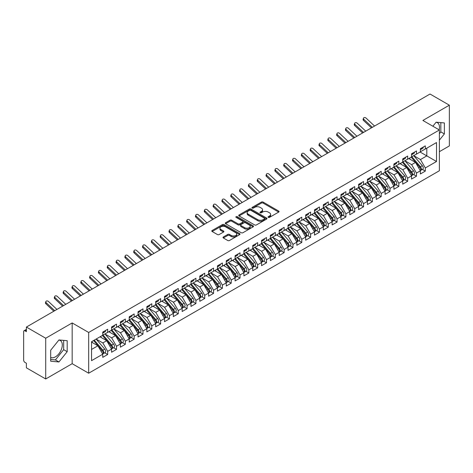 <?xml version="1.0" encoding="UTF-8"?>
<svg xmlns="http://www.w3.org/2000/svg" width="473" height="473" viewBox="0 0 473 473"><rect width="100%" height="100%" fill="white"/><g stroke="black" fill="none" stroke-linecap="round" stroke-linejoin="round"><path stroke-width="0.71" d="M268.286 217.385A0.857 0.497 0 0 0 269.498 217.385L278.703 212.075A1.224 0.71 0 0 0 279.058 211.573A1.224 0.71 0 0 0 278.703 211.076L263.112 202.077A1.224 0.71 0 0 0 261.38 202.077L252.18 207.387A0.857 0.497 0 0 0 251.926 207.736A0.857 0.497 0 0 0 252.18 208.085A0.857 0.497 0 0 0 253.392 208.085L254.58 207.399A3.92 2.264 0 0 1 260.126 207.399L261.421 208.15A3.92 2.264 0 0 1 262.574 209.752A3.92 2.264 0 0 1 261.421 211.348L260.233 212.04A0.857 0.497 0 0 0 259.984 212.389A0.857 0.497 0 0 0 260.233 212.738A0.857 0.497 0 0 0 261.445 212.738L262.633 212.052A3.92 2.264 0 0 1 268.179 212.052L269.48 212.803A3.92 2.264 0 0 1 270.627 214.399A3.92 2.264 0 0 1 269.48 216.001L268.286 216.687A0.857 0.497 0 0 0 268.037 217.036A0.857 0.497 0 0 0 268.286 217.385L268.286 216.687M50.694 357.428A9.732 5.617 120 0 0 55.412 356.867A9.732 5.617 120 0 0 61.768 348.288A9.732 5.617 120 0 0 60.278 340.489A9.732 5.617 120 0 0 58.865 340.052M436.041 122.294A9.732 5.617 -60 0 1 437.454 122.732A9.732 5.617 -60 0 1 439.127 129.844M223.362 236.973A1.224 0.71 0 0 0 223.002 237.476A1.224 0.71 0 0 0 223.362 237.972L227.738 240.497A1.224 0.71 0 0 0 229.47 240.497L239.687 234.602A1.224 0.71 0 0 0 240.048 234.1A1.224 0.71 0 0 0 239.687 233.597L224.096 224.598A1.224 0.71 0 0 0 222.369 224.598L212.146 230.499A1.224 0.71 0 0 0 211.786 231.001A1.224 0.71 0 0 0 212.146 231.498L217.432 234.549A1.224 0.71 0 0 0 219.165 234.549L223.534 232.024A1.224 0.71 0 0 0 223.895 231.522A1.224 0.71 0 0 0 223.534 231.025L220.915 229.511A3.276 1.892 0 0 1 219.957 228.175A3.276 1.892 0 0 1 221.979 226.425A3.276 1.892 0 0 1 225.55 226.839L235.814 232.763A3.276 1.892 0 0 1 236.772 234.1A3.276 1.892 0 0 1 234.75 235.85A3.276 1.892 0 0 1 231.179 235.436L229.47 234.448A1.224 0.71 0 0 0 227.738 234.448L223.362 236.973L223.362 237.972L227.738 235.465L227.738 234.448M439.382 151.691L449.35 145.932L449.35 105.183L430.028 94.026L26.387 327.068L26.387 331.65L24.974 330.834A1.874 1.082 -120 0 0 24.04 330.745A1.874 1.082 -120 0 0 23.65 331.603L23.65 360.124A1.874 1.082 -120 0 0 24.974 362.419L26.387 363.234L26.387 367.817L45.71 378.974L72.174 363.69L88.676 373.221L88.676 332.466L72.174 322.941L45.71 338.225L26.387 327.068M449.35 105.183L422.88 120.461L439.382 129.986L88.676 332.466M254.669 224.947A1.224 0.71 0 0 0 256.401 224.947L266.618 219.052A1.224 0.71 0 0 0 266.979 218.55A1.224 0.71 0 0 0 266.618 218.047L251.033 209.048A1.224 0.71 0 0 0 249.301 209.048L239.078 214.949A1.224 0.71 0 0 0 238.723 215.452A1.224 0.71 0 0 0 239.078 215.948L254.669 224.947M236.435 217.574A0.857 0.497 0 0 1 237.304 217.692L253.138 226.833L242.933 232.722A1.224 0.71 0 0 1 241.2 232.722L225.615 223.723L229.984 221.216L229.984 220.199L225.615 222.724A1.224 0.71 0 0 0 225.254 223.226A1.224 0.71 0 0 0 225.615 223.723L225.615 222.724M229.984 221.216A1.224 0.71 0 0 1 231.717 221.216L231.717 220.199A1.224 0.71 0 0 0 229.984 220.199M231.717 220.199L238.043 223.847A1.224 0.71 0 0 0 239.776 223.847L242.673 222.174A1.224 0.71 0 0 0 243.033 221.677A1.224 0.71 0 0 0 242.673 221.175L236.092 217.373A0.857 0.497 0 0 1 235.844 217.024A0.857 0.497 0 0 1 236.37 216.569A0.857 0.497 0 0 1 237.304 216.675L253.156 225.822A1.224 0.71 0 0 1 253.51 226.325A1.224 0.71 0 0 1 253.156 226.827L253.156 225.822M88.676 373.221L439.382 170.741L439.382 129.986M420.101 152.022L436.514 161.494L436.514 142.544L425.31 149.013L425.31 145.855L420.367 148.711L420.367 151.868L416.482 154.109L416.482 150.952L411.545 153.802L411.545 156.959L407.661 159.2L407.661 156.043L402.724 158.898L402.724 162.056L398.84 164.297L398.84 161.139L393.897 163.989L393.897 167.146L390.018 169.387L390.018 166.23L385.075 169.086L385.075 172.243L381.197 174.484L381.197 171.327L376.254 174.176L376.254 177.334L372.369 179.574L372.369 176.417L367.432 179.273L367.432 182.43L363.548 184.671L363.548 181.514L358.605 184.364L358.605 187.521L354.726 189.762L354.726 186.604L349.784 189.46L349.784 192.617L345.905 194.858L345.905 191.701L340.962 194.551L340.962 197.708L337.078 199.949L337.078 196.792L332.141 199.647L332.141 202.805L328.256 205.046L328.256 201.888L323.319 204.738L323.319 207.895L319.435 210.142L319.435 206.979L314.492 209.835L314.492 212.992L310.613 215.233L310.613 212.075L305.67 214.925L305.67 218.088L301.786 220.329L301.786 217.166L296.849 220.022L296.849 223.179L292.964 225.42L292.964 222.263L288.027 225.113L288.027 228.276L284.143 230.517L284.143 227.359L279.2 230.209L279.2 233.366L275.321 235.607L275.321 232.45L270.379 235.306L270.379 238.463L266.5 240.704L266.5 237.547L261.557 240.396L261.557 243.554L257.673 245.794L257.673 242.637L252.736 245.493L252.736 248.65L248.851 250.891L248.851 247.734L243.908 250.584L243.908 253.741L240.03 255.982L240.03 252.824L235.087 255.68L235.087 258.837L231.208 261.078L231.208 257.921L226.265 260.771L226.265 263.928L222.381 266.169L222.381 263.012L217.444 265.867L217.444 269.025L213.56 271.266L213.56 268.108L208.623 270.958L208.623 274.115L204.738 276.356L204.738 273.199L199.795 276.055L199.795 279.212L195.917 281.453L195.917 278.295L190.974 281.145L190.974 284.303L187.095 286.549L187.095 283.386L182.152 286.242L182.152 289.399L178.268 291.64L178.268 288.483L173.331 291.333L173.331 294.49L169.446 296.737L169.446 293.573L164.503 296.429L164.503 299.586L160.625 301.827L160.625 298.67L155.682 301.52L155.682 304.683L151.803 306.924L151.803 303.761L146.861 306.616L146.861 309.774L142.976 312.014L142.976 308.857L138.039 311.707L138.039 314.87L134.155 317.111L134.155 313.954L129.218 316.804L129.218 319.961L125.333 322.202L125.333 319.044L120.39 321.9L120.39 325.057L116.512 327.298L116.512 324.141L111.569 326.991L111.569 330.148L107.684 332.389L107.684 329.232L102.747 332.087L102.747 335.245L91.543 341.713L91.543 360.663L102.747 354.194L97.893 345.787L91.543 342.121M436.514 161.494L425.31 167.962L420.456 159.561L413.751 155.688M422.377 169.429L425.31 171.12L425.31 167.962M425.31 171.12L420.367 173.975L420.367 170.818L416.482 173.059L411.634 164.651L404.929 160.779L413.491 170.783L411.64 171.853A2.495 1.443 60 0 1 412.604 174.224A2.495 1.443 60 0 1 412.084 175.371A2.495 1.443 60 0 1 411.681 175.483M413.55 174.519L416.482 176.216L416.482 173.059M416.482 176.216L411.545 179.066L411.545 175.909L407.661 178.15L402.807 169.748L396.102 165.875M404.728 179.616L407.661 181.307L407.661 178.15M407.661 181.307L402.724 184.163L402.724 181.005L398.84 183.246L393.985 174.839L387.281 170.966M395.907 184.712L398.84 186.403L398.84 183.246M398.84 186.403L393.897 189.253L393.897 186.096L390.018 188.337L385.164 179.935L378.459 176.062L387.026 186.066L385.17 187.137A2.495 1.443 60 0 1 386.134 189.507A2.495 1.443 60 0 1 385.619 190.649A2.495 1.443 60 0 1 385.211 190.767M387.085 189.803L390.018 191.494L390.018 188.337M390.018 191.494L385.075 194.35L385.075 191.193L381.197 193.433L376.342 185.026L369.638 181.153M378.264 194.9L381.197 196.591L381.197 193.433M381.197 196.591L376.254 199.44L376.254 196.283L372.369 198.524L367.521 190.122L360.81 186.25L369.378 196.254L367.527 197.324A2.495 1.443 60 0 1 368.491 199.695A2.495 1.443 60 0 1 367.97 200.836A2.495 1.443 60 0 1 367.568 200.954M369.437 199.99L372.369 201.681L372.369 198.524M372.369 201.681L367.432 204.537L367.432 201.38L363.548 203.621L358.694 195.213L351.989 191.346M360.615 205.087L363.548 206.778L363.548 203.621M363.548 206.778L358.605 209.628L358.605 206.47L354.726 208.711L349.872 200.31L343.167 196.437L351.735 206.441L349.878 207.511A2.495 1.443 60 0 1 350.842 209.882A2.495 1.443 60 0 1 350.327 211.023A2.495 1.443 60 0 1 349.925 211.141M351.794 210.178L354.726 211.874L354.726 208.711M354.726 211.874L349.784 214.724L349.784 211.567L345.905 213.808L341.051 205.4L334.346 201.533M342.972 215.274L345.905 216.965L345.905 213.808M345.905 216.965L340.962 219.821L340.962 216.658L337.078 218.898L332.229 210.497L325.525 206.624M334.145 220.365L337.078 222.062L337.078 218.898M337.078 222.062L332.141 224.912L332.141 221.754L328.256 223.995L323.402 215.587L316.697 211.721M325.323 225.461L328.256 227.152L328.256 223.995M328.256 227.152L323.319 230.008L323.319 226.845L319.435 229.086L314.58 220.684L307.876 216.811L316.443 226.815L314.586 227.885A2.495 1.443 60 0 1 315.55 230.256A2.495 1.443 60 0 1 315.036 231.398A2.495 1.443 60 0 1 314.634 231.516M316.502 230.552L319.435 232.249L319.435 229.086M319.435 232.249L314.492 235.099L314.492 231.941L310.613 234.182L305.759 225.775L299.054 221.908M307.681 235.649L310.613 237.34L310.613 234.182M310.613 237.34L305.67 240.195L305.67 237.032L301.786 239.279L296.938 230.871L290.233 226.999M298.859 240.739L301.786 242.436L301.786 239.279M301.786 242.436L296.849 245.286L296.849 242.129L292.964 244.37L288.116 235.968L281.405 232.095L289.973 242.099L288.122 243.169A2.495 1.443 60 0 1 289.086 245.54A2.495 1.443 60 0 1 288.565 246.681A2.495 1.443 60 0 1 288.163 246.8M290.032 245.836L292.964 247.527L292.964 244.37M292.964 247.527L288.027 250.383L288.027 247.225L284.143 249.466L279.289 241.059L272.584 237.186M281.21 250.927L284.143 252.623L284.143 249.466M284.143 252.623L279.2 255.473L279.2 252.316L275.321 254.557L270.467 246.155L263.763 242.282L272.33 252.286L270.473 253.357A2.495 1.443 60 0 1 271.437 255.727A2.495 1.443 60 0 1 270.923 256.869A2.495 1.443 60 0 1 270.521 256.987M272.389 256.023L275.321 257.714L275.321 254.557M275.321 257.714L270.379 260.57L270.379 257.413L266.5 259.653L261.646 251.246L254.941 247.373M263.567 261.114L266.5 262.811L266.5 259.653M266.5 262.811L261.557 265.66L261.557 262.503L257.673 264.744L252.824 256.342L246.12 252.47L254.681 262.474L252.83 263.544A2.495 1.443 60 0 1 253.794 265.915A2.495 1.443 60 0 1 253.274 267.056A2.495 1.443 60 0 1 252.872 267.174M254.74 266.21L257.673 267.901L257.673 264.744M257.673 267.901L252.736 270.757L252.736 267.6L248.851 269.841L243.997 261.433L237.292 257.56M245.919 271.307L248.851 272.998L248.851 269.841M248.851 272.998L243.908 275.848L243.908 272.69L240.03 274.931L235.176 266.53L228.471 262.657L237.038 272.661L235.182 273.731A2.495 1.443 60 0 1 236.145 276.102A2.495 1.443 60 0 1 235.631 277.243A2.495 1.443 60 0 1 235.229 277.361M237.097 276.398L240.03 278.089L240.03 274.931M240.03 278.089L235.087 280.944L235.087 277.787L231.208 280.028L226.354 271.62L219.649 267.748L228.211 277.757L226.36 278.822A2.495 1.443 60 0 1 227.324 281.199A2.495 1.443 60 0 1 226.809 282.34A2.495 1.443 60 0 1 226.401 282.452M228.276 281.494L231.208 283.185L231.208 280.028M231.208 283.185L226.265 286.035L226.265 282.878L222.381 285.118L217.533 276.717L210.828 272.844M219.448 286.585L222.381 288.276L222.381 285.118M222.381 288.276L217.444 291.132L217.444 287.974L213.56 290.215L208.705 281.807L202.001 277.941L210.568 287.945L208.717 289.009A2.495 1.443 60 0 1 209.681 291.386A2.495 1.443 60 0 1 209.161 292.527A2.495 1.443 60 0 1 208.759 292.639M210.627 291.681L213.56 293.372L213.56 290.215M213.56 293.372L208.623 296.222L208.623 293.065L204.738 295.306L199.884 286.904L193.179 283.031M201.805 296.772L204.738 298.469L204.738 295.306M204.738 298.469L199.795 301.319L199.795 298.161L195.917 300.402L191.062 291.995L184.358 288.128M192.984 301.869L195.917 303.56L195.917 300.402M195.917 303.56L190.974 306.415L190.974 303.252L187.095 305.493L182.241 297.091L175.536 293.219M184.163 306.959L187.095 308.656L187.095 305.493M187.095 308.656L182.152 311.506L182.152 308.349L178.268 310.59L173.42 302.182L166.709 298.315L175.276 308.319L173.425 309.389A2.495 1.443 60 0 1 174.389 311.76A2.495 1.443 60 0 1 173.869 312.901A2.495 1.443 60 0 1 173.467 313.02M175.335 312.056L178.268 313.747L178.268 310.59M178.268 313.747L173.331 316.603L173.331 313.439L169.446 315.686L164.592 307.279L157.887 303.406M166.514 317.147L169.446 318.843L169.446 315.686M169.446 318.843L164.503 321.693L164.503 318.536L160.625 320.777L155.771 312.369L149.066 308.502L157.633 318.506L155.777 319.577A2.495 1.443 60 0 1 156.74 321.947A2.495 1.443 60 0 1 156.226 323.089A2.495 1.443 60 0 1 155.824 323.207M157.692 322.243L160.625 323.934L160.625 320.777M160.625 323.934L155.682 326.79L155.682 323.627L151.803 325.873L146.949 317.466L140.245 313.593L148.806 323.597L146.955 324.667A2.495 1.443 60 0 1 147.919 327.038A2.495 1.443 60 0 1 147.405 328.185A2.495 1.443 60 0 1 146.997 328.297M148.871 327.334L151.803 329.031L151.803 325.873M151.803 329.031L146.861 331.88L146.861 328.723L142.976 330.964L138.128 322.562L131.423 318.69M140.043 332.43L142.976 334.121L142.976 330.964M142.976 334.121L138.039 336.977L138.039 333.82L134.155 336.061L129.3 327.653L122.596 323.78M131.222 337.521L134.155 339.218L134.155 336.061M134.155 339.218L129.218 342.068L129.218 338.91L125.333 341.151L120.479 332.75L113.774 328.877M122.401 342.618L125.333 344.309L125.333 341.151M125.333 344.309L120.39 347.164L120.39 344.007L116.512 346.248L111.658 337.84L104.953 333.968L113.52 343.972L111.663 345.042A2.495 1.443 60 0 1 112.627 347.413A2.495 1.443 60 0 1 112.113 348.56A2.495 1.443 60 0 1 111.705 348.672M113.579 347.708L116.512 349.405L116.512 346.248M116.512 349.405L111.569 352.255L111.569 349.098L107.684 351.338L102.836 342.937L96.131 339.064M104.752 352.805L107.684 354.496L107.684 351.338M107.684 354.496L102.747 357.352L102.747 354.194M102.747 335.144L107.684 332.389M91.543 349.452L97.893 345.787M111.569 330.048L116.512 327.298M102.836 342.937L106.715 340.696L100.01 336.823M111.569 349.098L106.715 340.696M120.39 324.951L125.333 322.202M111.658 337.84L115.542 335.599L108.831 331.727M120.39 344.007L115.542 335.599M129.218 319.86L134.155 317.111M120.479 332.75L124.364 330.509L117.659 326.636M129.218 338.91L124.364 330.509M138.039 314.764L142.976 312.014M129.3 327.653L133.185 325.412L126.48 321.539M138.039 333.82L133.185 325.412M146.861 309.673L151.803 306.924M138.128 322.562L142.006 320.316L135.302 316.449M146.861 328.723L142.006 320.316M155.682 304.577L160.625 301.827M146.949 317.466L150.828 315.225L144.123 311.352M155.682 323.627L150.828 315.225M164.503 299.486L169.446 296.737M155.771 312.369L159.655 310.128L152.95 306.262M164.503 318.536L159.655 310.128M173.331 294.389L178.268 291.64M164.592 307.279L168.477 305.038L161.772 301.165M173.331 313.439L168.477 305.038M182.152 289.299L187.095 286.549M173.42 302.182L177.298 299.941L170.593 296.074M182.152 308.349L177.298 299.941M190.974 284.202L195.917 281.453M182.241 297.091L186.12 294.85L179.415 290.978M190.974 303.252L186.12 294.85M199.795 279.111L204.738 276.356M191.062 291.995L194.947 289.754L188.236 285.887M199.795 298.161L194.947 289.754M208.623 274.015L213.56 271.266M199.884 286.904L203.768 284.663L197.064 280.791M208.623 293.065L203.768 284.663M217.444 268.924L222.381 266.169M208.705 281.807L212.59 279.567L205.885 275.694M217.444 287.974L212.59 279.567M226.265 263.828L231.208 261.078M217.533 276.717L221.411 274.476L214.707 270.603M226.265 282.878L221.411 274.476M235.087 258.737L240.03 255.982M226.354 271.62L230.239 269.379L223.528 265.507M235.087 277.787L230.239 269.379M243.908 253.64L248.851 250.891M235.176 266.53L239.06 264.289L232.355 260.416M243.908 272.69L239.06 264.289M252.736 248.55L257.673 245.794M243.997 261.433L247.882 259.192L241.177 255.319M252.736 267.6L247.882 259.192M261.557 243.453L266.5 240.704M252.824 256.342L256.703 254.102L249.998 250.229M261.557 262.503L256.703 254.102M270.379 238.357L275.321 235.607M261.646 251.246L265.524 249.005L258.82 245.132M270.379 257.413L265.524 249.005M279.2 233.266L284.143 230.517M270.467 246.155L274.352 243.914L267.647 240.042M279.2 252.316L274.352 243.914M288.027 228.169L292.964 225.42M279.289 241.059L283.173 238.818L276.469 234.945M288.027 247.225L283.173 238.818M296.849 223.079L301.786 220.329M288.116 235.968L291.995 233.721L285.29 229.854M296.849 242.129L291.995 233.721M305.67 217.982L310.613 215.233M296.938 230.871L300.816 228.63L294.111 224.758M305.67 237.032L300.816 228.63M314.492 212.891L319.435 210.142M305.759 225.775L309.644 223.534L302.933 219.667M314.492 231.941L309.644 223.534M323.319 207.795L328.256 205.046M314.58 220.684L318.465 218.443L311.76 214.571M323.319 226.845L318.465 218.443M332.141 202.704L337.078 199.949M323.402 215.587L327.286 213.347L320.582 209.48M332.141 221.754L327.286 213.347M340.962 197.608L345.905 194.858M332.229 210.497L336.108 208.256L329.403 204.383M340.962 216.658L336.108 208.256M349.784 192.517L354.726 189.762M341.051 205.4L344.929 203.159L338.225 199.293M349.784 211.567L344.929 203.159M358.605 187.42L363.548 184.671M349.872 200.31L353.757 198.069L347.052 194.196M358.605 206.47L353.757 198.069M367.432 182.33L372.369 179.574M358.694 195.213L362.578 192.972L355.873 189.099M367.432 201.38L362.578 192.972M376.254 177.233L381.197 174.484M367.521 190.122L371.4 187.882L364.695 184.009M376.254 196.283L371.4 187.882M385.075 172.142L390.018 169.387M376.342 185.026L380.221 182.785L373.516 178.912M385.075 191.193L380.221 182.785M393.897 167.046L398.84 164.297M385.164 179.935L389.048 177.694L382.344 173.822M393.897 186.096L389.048 177.694M402.724 161.949L407.661 159.2M393.985 174.839L397.87 172.598L391.165 168.725M402.724 181.005L397.87 172.598M411.545 156.859L416.482 154.109M402.807 169.748L406.691 167.507L399.987 163.634M411.545 175.909L406.691 167.507M420.367 151.762L425.31 149.013M420.456 159.561L426.806 155.889L426.806 148.15L436.514 142.544M411.634 164.651L415.513 162.41L408.808 158.538M420.367 170.818L415.513 162.41M45.71 338.225L45.71 378.974M439.382 140.138L444.366 133.936L444.366 122.933L436.118 122.2L432.872 126.232M72.174 363.69L72.174 322.941M67.19 351.693L67.19 340.696L58.942 339.957L50.694 350.221L50.694 361.218L58.942 361.957L67.19 351.693L63.66 349.659L63.66 340.383M439.382 133.705L440.836 131.896L440.836 122.619M440.836 131.896L444.366 133.936M50.694 359.498L55.412 359.918L63.66 349.659M55.412 359.918L58.942 361.957M268.629 217.509L269.48 217.018A3.92 2.264 0 0 0 270.627 215.416L270.627 214.399M262.574 209.752L262.574 210.769A3.92 2.264 0 0 1 261.421 212.371L260.576 212.856M278.686 212.081L263.112 203.094A1.224 0.71 0 0 0 261.38 203.094L252.523 208.209M266.606 219.058L251.033 210.071A1.224 0.71 0 0 0 249.301 210.071L239.096 215.96M264.454 218.898A0.857 0.497 0 0 0 264.709 218.55A0.857 0.497 0 0 0 264.454 218.201L250.773 210.302A0.857 0.497 0 0 0 249.561 210.302L248.301 211.023A3.92 2.264 0 0 0 247.154 212.625A3.92 2.264 0 0 0 248.301 214.228L257.655 219.626A3.92 2.264 0 0 0 263.201 219.626L264.454 218.898L264.454 219.921A0.857 0.497 0 0 0 264.709 219.567L264.709 218.55M247.154 212.625L247.154 213.642A3.92 2.264 0 0 0 248.301 215.245L248.301 214.228M264.454 219.921L263.201 220.643A3.92 2.264 0 0 1 257.655 220.643L248.301 215.245M231.717 221.216L238.043 224.87A1.224 0.71 0 0 0 239.776 224.87L242.673 223.191A1.224 0.71 0 0 0 243.033 222.694L243.033 221.677M244.6 227.637A3.276 1.892 0 0 0 248.171 228.045A3.276 1.892 0 0 0 250.193 226.301A3.276 1.892 0 0 0 249.236 224.965L245.617 222.878A1.224 0.71 0 0 0 243.885 222.878L240.988 224.551A1.224 0.71 0 0 0 240.627 225.047A1.224 0.71 0 0 0 240.988 225.55L244.6 227.637L244.6 228.654A3.276 1.892 0 0 0 248.171 229.068A3.276 1.892 0 0 0 250.193 227.318L250.193 226.301M240.627 225.047L240.627 226.07A1.224 0.71 0 0 0 240.988 226.567L240.988 225.55M244.6 228.654L240.988 226.567M236.772 234.1L236.772 235.116A3.276 1.892 0 0 1 234.75 236.867A3.276 1.892 0 0 1 231.179 236.459L229.47 235.465A1.224 0.71 0 0 0 227.738 235.465M219.957 228.175L219.957 229.192A3.276 1.892 0 0 0 220.915 230.528L220.915 229.511M223.534 231.025L223.534 232.024L220.915 230.528M239.669 234.608L224.096 225.621A1.224 0.71 0 0 0 222.369 225.621L212.164 231.51M411.888 156.764L420.462 166.762A2.495 1.443 60 0 1 421.425 169.133A2.495 1.443 60 0 1 420.911 170.274L422.761 169.204A2.495 1.443 -120 0 0 423.276 168.063A2.495 1.443 -120 0 0 422.318 165.692L413.739 155.694M420.911 170.274A2.495 1.443 60 0 1 420.503 170.392M411.179 157.172L419.758 167.17A2.495 1.443 60 0 1 420.722 169.541A2.495 1.443 60 0 1 420.266 170.641M410.345 159.425L409.328 158.242M420.367 149.681A2.495 1.443 -120 0 0 420.722 148.658A2.495 1.443 -120 0 0 420.716 148.51M420.503 149.509A2.495 1.443 -120 0 0 420.911 149.397A2.495 1.443 -120 0 0 421.425 148.25A2.495 1.443 -120 0 0 421.419 148.102M423.276 147.032A2.495 1.443 60 0 1 423.276 147.18A2.495 1.443 60 0 1 422.761 148.327L420.911 149.397M374.563 126.049L366.043 118.079A1.561 1.129 17.6 0 0 364.535 117.546A1.561 1.129 17.6 0 0 363.453 118.244A1.561 1.129 17.6 0 0 363.838 119.356L363.5 120.42A1.561 1.129 -162.4 0 1 363.116 119.314L363.453 118.244M372.357 127.32L363.838 119.356M363.5 120.42L371.441 127.852M412.084 175.371L413.94 174.301A2.495 1.443 -120 0 0 414.454 173.159A2.495 1.443 -120 0 0 413.491 170.783M402.357 162.263L410.936 172.261A2.495 1.443 60 0 1 411.894 174.632A2.495 1.443 60 0 1 411.445 175.737M401.524 164.521L400.507 163.333M403.061 161.855L411.64 171.853M394.24 166.951L402.819 176.949A2.495 1.443 60 0 1 403.782 179.32A2.495 1.443 60 0 1 403.262 180.461L405.119 179.391A2.495 1.443 -120 0 0 405.633 178.25A2.495 1.443 -120 0 0 404.669 175.879L396.09 165.881M403.262 180.461A2.495 1.443 60 0 1 402.86 180.58M393.536 167.359L402.109 177.357A2.495 1.443 60 0 1 403.073 179.728A2.495 1.443 60 0 1 402.624 180.828M392.696 169.612L391.679 168.429M385.418 172.042L393.991 182.04A2.495 1.443 60 0 1 394.955 184.417A2.495 1.443 60 0 1 394.441 185.558L396.291 184.488A2.495 1.443 -120 0 0 396.812 183.347A2.495 1.443 -120 0 0 395.848 180.97L387.269 170.978M394.441 185.558A2.495 1.443 60 0 1 394.039 185.67M384.709 172.45L393.288 182.448A2.495 1.443 60 0 1 394.251 184.819A2.495 1.443 60 0 1 393.796 185.924M383.875 174.708L382.858 173.52M385.619 190.649L387.47 189.578A2.495 1.443 -120 0 0 387.99 188.437A2.495 1.443 -120 0 0 387.026 186.066M375.887 177.546L384.466 187.544A2.495 1.443 60 0 1 385.43 189.915A2.495 1.443 60 0 1 384.975 191.015M375.054 179.799L374.037 178.617M376.597 177.139L385.17 187.137M411.545 154.772A2.495 1.443 -120 0 0 411.894 153.755A2.495 1.443 -120 0 0 411.894 153.601M411.681 154.606A2.495 1.443 -120 0 0 412.084 154.488A2.495 1.443 -120 0 0 412.604 153.347A2.495 1.443 -120 0 0 412.598 153.193M414.449 152.123A2.495 1.443 60 0 1 414.454 152.276A2.495 1.443 60 0 1 413.94 153.418L412.084 154.488M365.741 131.145L357.221 123.175A1.561 1.129 17.6 0 0 355.714 122.643A1.561 1.129 17.6 0 0 354.632 123.335A1.561 1.129 17.6 0 0 355.016 124.446L354.673 125.516A1.561 1.129 -162.4 0 1 354.295 124.405L354.632 123.335M363.536 132.416L355.016 124.446M354.673 125.516L362.62 132.943M402.724 159.868A2.495 1.443 -120 0 0 403.073 158.845A2.495 1.443 -120 0 0 403.067 158.697M402.86 159.697A2.495 1.443 -120 0 0 403.262 159.584A2.495 1.443 -120 0 0 403.782 158.437A2.495 1.443 -120 0 0 403.776 158.289M405.627 157.219A2.495 1.443 60 0 1 405.633 157.367A2.495 1.443 60 0 1 405.119 158.514L403.262 159.584M356.92 136.236L348.4 128.266A1.561 1.129 17.6 0 0 346.892 127.734A1.561 1.129 17.6 0 0 345.81 128.431A1.561 1.129 17.6 0 0 346.195 129.543L345.852 130.607A1.561 1.129 -162.4 0 1 345.467 129.501L345.81 128.431M354.709 137.507L346.195 129.543M345.852 130.607L353.792 138.039M393.897 164.959A2.495 1.443 -120 0 0 394.251 163.942A2.495 1.443 -120 0 0 394.245 163.788M394.039 164.793A2.495 1.443 -120 0 0 394.441 164.675A2.495 1.443 -120 0 0 394.955 163.534A2.495 1.443 -120 0 0 394.955 163.38M396.806 162.31A2.495 1.443 60 0 1 396.812 162.464A2.495 1.443 60 0 1 396.291 163.605L394.441 164.675M348.093 141.332L339.579 133.362A1.561 1.129 17.6 0 0 338.071 132.83A1.561 1.129 17.6 0 0 336.989 133.522A1.561 1.129 17.6 0 0 337.373 134.634L337.03 135.704A1.561 1.129 -162.4 0 1 336.646 134.592L336.989 133.522M345.887 142.604L337.373 134.634M337.03 135.704L344.971 143.136M385.075 170.055A2.495 1.443 -120 0 0 385.43 169.032A2.495 1.443 -120 0 0 385.424 168.885M385.211 169.884A2.495 1.443 -120 0 0 385.619 169.772A2.495 1.443 -120 0 0 386.134 168.625A2.495 1.443 -120 0 0 386.128 168.477M387.984 167.407A2.495 1.443 60 0 1 387.99 167.56A2.495 1.443 60 0 1 387.47 168.701L385.619 169.772M339.271 146.423L330.751 138.453A1.561 1.129 17.6 0 0 329.243 137.921A1.561 1.129 17.6 0 0 328.161 138.619A1.561 1.129 17.6 0 0 328.546 139.73L328.209 140.794A1.561 1.129 -162.4 0 1 327.824 139.689L328.161 138.619M337.066 147.7L328.546 139.73M328.209 140.794L336.149 148.226M367.769 182.229L376.348 192.227A2.495 1.443 60 0 1 377.312 194.604A2.495 1.443 60 0 1 376.798 195.745L378.648 194.675A2.495 1.443 -120 0 0 379.163 193.534A2.495 1.443 -120 0 0 378.199 191.163L369.626 181.165M376.798 195.745A2.495 1.443 60 0 1 376.39 195.857M367.066 182.637L375.645 192.635A2.495 1.443 60 0 1 376.609 195.006A2.495 1.443 60 0 1 376.153 196.112M366.232 184.896L365.215 183.707M376.254 175.146A2.495 1.443 -120 0 0 376.609 174.129A2.495 1.443 -120 0 0 376.603 173.975M376.39 174.98A2.495 1.443 -120 0 0 376.798 174.862A2.495 1.443 -120 0 0 377.312 173.721A2.495 1.443 -120 0 0 377.306 173.567M379.163 172.497A2.495 1.443 60 0 1 379.163 172.651A2.495 1.443 60 0 1 378.648 173.792L376.798 174.862M330.45 151.52L321.93 143.55A1.561 1.129 17.6 0 0 320.422 143.017A1.561 1.129 17.6 0 0 319.34 143.715A1.561 1.129 17.6 0 0 319.724 144.821L319.387 145.891A1.561 1.129 -162.4 0 1 319.003 144.779L319.34 143.715M328.244 152.791L319.724 144.821M319.387 145.891L327.328 153.323M367.97 200.836L369.827 199.766A2.495 1.443 -120 0 0 370.341 198.625A2.495 1.443 -120 0 0 369.378 196.254M358.244 187.734L366.817 197.732A2.495 1.443 60 0 1 367.781 200.103A2.495 1.443 60 0 1 367.332 201.202M357.405 189.986L356.388 188.804M358.948 187.326L367.527 197.324M350.126 192.422L358.705 202.414A2.495 1.443 60 0 1 359.669 204.791A2.495 1.443 60 0 1 359.149 205.932L361 204.862A2.495 1.443 -120 0 0 361.52 203.721A2.495 1.443 -120 0 0 360.556 201.35L351.977 191.352M359.149 205.932A2.495 1.443 60 0 1 358.747 206.045M349.423 192.824L357.996 202.822A2.495 1.443 60 0 1 358.96 205.199A2.495 1.443 60 0 1 358.504 206.299M348.583 195.083L347.566 193.895M350.327 211.023L352.178 209.953A2.495 1.443 -120 0 0 352.698 208.812A2.495 1.443 -120 0 0 351.735 206.441M340.595 197.921L349.175 207.919A2.495 1.443 60 0 1 350.138 210.29A2.495 1.443 60 0 1 349.683 211.39M339.762 200.174L338.745 198.991M341.305 197.513L349.878 207.511M332.484 202.61L341.057 212.608A2.495 1.443 60 0 1 342.02 214.979A2.495 1.443 60 0 1 341.506 216.12L343.357 215.049A2.495 1.443 -120 0 0 343.871 213.908A2.495 1.443 -120 0 0 342.907 211.537L334.334 201.539M341.506 216.12A2.495 1.443 60 0 1 341.098 216.232M331.774 203.018L340.353 213.01A2.495 1.443 60 0 1 341.317 215.386A2.495 1.443 60 0 1 340.862 216.486M330.94 205.27L329.923 204.082M367.432 180.243A2.495 1.443 -120 0 0 367.781 179.22A2.495 1.443 -120 0 0 367.781 179.072M367.568 180.071A2.495 1.443 -120 0 0 367.97 179.959A2.495 1.443 -120 0 0 368.491 178.818A2.495 1.443 -120 0 0 368.485 178.664M370.335 177.594A2.495 1.443 60 0 1 370.341 177.747A2.495 1.443 60 0 1 369.827 178.889L367.97 179.959M321.628 156.61L313.108 148.64A1.561 1.129 17.6 0 0 311.601 148.108A1.561 1.129 17.6 0 0 310.519 148.806A1.561 1.129 17.6 0 0 310.903 149.917L310.56 150.982A1.561 1.129 -162.4 0 1 310.176 149.876L310.519 148.806M319.423 157.887L310.903 149.917M310.56 150.982L318.506 158.414M358.605 185.333A2.495 1.443 -120 0 0 358.96 184.316A2.495 1.443 -120 0 0 358.954 184.163M358.747 185.168A2.495 1.443 -120 0 0 359.149 185.049A2.495 1.443 -120 0 0 359.669 183.908A2.495 1.443 -120 0 0 359.663 183.755M361.514 182.684A2.495 1.443 60 0 1 361.52 182.838A2.495 1.443 60 0 1 361 183.979L359.149 185.049M312.801 161.707L304.287 153.737A1.561 1.129 17.6 0 0 302.779 153.205A1.561 1.129 17.6 0 0 301.697 153.902A1.561 1.129 17.6 0 0 302.081 155.008L301.739 156.078A1.561 1.129 -162.4 0 1 301.354 154.967L301.697 153.902M310.595 162.978L302.081 155.008M301.739 156.078L309.679 163.51M349.784 190.43A2.495 1.443 -120 0 0 350.138 189.413A2.495 1.443 -120 0 0 350.132 189.259M349.925 190.258A2.495 1.443 -120 0 0 350.327 190.146A2.495 1.443 -120 0 0 350.842 189.005A2.495 1.443 -120 0 0 350.836 188.851M352.692 187.781A2.495 1.443 60 0 1 352.698 187.935A2.495 1.443 60 0 1 352.178 189.076L350.327 190.146M303.979 166.798L295.459 158.827A1.561 1.129 17.6 0 0 293.958 158.295A1.561 1.129 17.6 0 0 292.876 158.993A1.561 1.129 17.6 0 0 293.254 160.105L292.917 161.169A1.561 1.129 -162.4 0 1 292.533 160.063L292.876 158.993M301.774 168.075L293.254 160.105M292.917 161.169L300.858 168.601M340.962 195.52A2.495 1.443 -120 0 0 341.317 194.504A2.495 1.443 -120 0 0 341.311 194.35M341.098 195.355A2.495 1.443 -120 0 0 341.506 195.237A2.495 1.443 -120 0 0 342.02 194.096A2.495 1.443 -120 0 0 342.014 193.942M343.871 192.872A2.495 1.443 60 0 1 343.871 193.025A2.495 1.443 60 0 1 343.357 194.167L341.506 195.237M295.158 171.894L286.638 163.924A1.561 1.129 17.6 0 0 285.13 163.392A1.561 1.129 17.6 0 0 284.048 164.09A1.561 1.129 17.6 0 0 284.433 165.195L284.096 166.265A1.561 1.129 -162.4 0 1 283.711 165.154L284.048 164.09M292.953 173.165L284.433 165.195M284.096 166.265L292.036 173.697M323.656 207.7L332.235 217.698A2.495 1.443 60 0 1 333.199 220.069A2.495 1.443 60 0 1 332.679 221.21L334.535 220.146A2.495 1.443 -120 0 0 335.05 218.999A2.495 1.443 -120 0 0 334.086 216.628L325.513 206.63M332.679 221.21A2.495 1.443 60 0 1 332.277 221.329M322.953 208.108L331.526 218.106A2.495 1.443 60 0 1 332.489 220.477A2.495 1.443 60 0 1 332.04 221.577M322.119 210.361L321.102 209.178M314.835 212.797L323.414 222.795A2.495 1.443 60 0 1 324.377 225.166A2.495 1.443 60 0 1 323.857 226.307L325.714 225.237A2.495 1.443 -120 0 0 326.228 224.096A2.495 1.443 -120 0 0 325.264 221.725L316.685 211.727M323.857 226.307A2.495 1.443 60 0 1 323.455 226.419M314.131 213.205L322.704 223.203A2.495 1.443 60 0 1 323.668 225.574A2.495 1.443 60 0 1 323.219 226.673M313.292 215.457L312.275 214.275M315.036 231.398L316.886 230.333A2.495 1.443 -120 0 0 317.407 229.186A2.495 1.443 -120 0 0 316.443 226.815M305.304 218.295L313.883 228.293A2.495 1.443 60 0 1 314.847 230.664A2.495 1.443 60 0 1 314.391 231.77M304.47 220.554L303.453 219.366M306.013 217.887L314.586 227.885M297.192 222.984L305.765 232.982A2.495 1.443 60 0 1 306.729 235.353A2.495 1.443 60 0 1 306.214 236.494L308.065 235.424A2.495 1.443 -120 0 0 308.585 234.283A2.495 1.443 -120 0 0 307.621 231.912L299.042 221.914M306.214 236.494A2.495 1.443 60 0 1 305.806 236.612M296.482 223.392L305.061 233.39A2.495 1.443 60 0 1 306.025 235.761A2.495 1.443 60 0 1 305.57 236.861M295.649 225.645L294.632 224.462M288.364 228.075L296.943 238.073A2.495 1.443 60 0 1 297.907 240.444A2.495 1.443 60 0 1 297.387 241.591L299.243 240.521A2.495 1.443 -120 0 0 299.758 239.373A2.495 1.443 -120 0 0 298.794 237.003L290.221 227.005M297.387 241.591A2.495 1.443 60 0 1 296.985 241.703M287.661 228.483L296.24 238.481A2.495 1.443 60 0 1 297.204 240.852A2.495 1.443 60 0 1 296.748 241.957M286.827 230.741L285.81 229.553M332.141 200.617A2.495 1.443 -120 0 0 332.489 199.6A2.495 1.443 -120 0 0 332.489 199.446M332.277 200.446A2.495 1.443 -120 0 0 332.679 200.333A2.495 1.443 -120 0 0 333.199 199.192A2.495 1.443 -120 0 0 333.193 199.038M335.044 197.968A2.495 1.443 60 0 1 335.05 198.122A2.495 1.443 60 0 1 334.535 199.263L332.679 200.333M286.336 176.985L277.817 169.015A1.561 1.129 17.6 0 0 276.309 168.483A1.561 1.129 17.6 0 0 275.227 169.18A1.561 1.129 17.6 0 0 275.611 170.292L275.268 171.362A1.561 1.129 -162.4 0 1 274.89 170.25L275.227 169.18M284.131 178.262L275.611 170.292M275.268 171.362L283.215 178.788M323.319 205.708A2.495 1.443 -120 0 0 323.668 204.691A2.495 1.443 -120 0 0 323.662 204.537M323.455 205.542A2.495 1.443 -120 0 0 323.857 205.424A2.495 1.443 -120 0 0 324.377 204.283A2.495 1.443 -120 0 0 324.372 204.129M326.222 203.059A2.495 1.443 60 0 1 326.228 203.213A2.495 1.443 60 0 1 325.714 204.354L323.857 205.424M277.509 182.081L268.995 174.111A1.561 1.129 17.6 0 0 267.487 173.579A1.561 1.129 17.6 0 0 266.405 174.277A1.561 1.129 17.6 0 0 266.79 175.382L266.447 176.453A1.561 1.129 -162.4 0 1 266.062 175.341L266.405 174.277M275.304 183.353L266.79 175.382M266.447 176.453L274.387 183.885M314.492 210.804A2.495 1.443 -120 0 0 314.847 209.787A2.495 1.443 -120 0 0 314.841 209.634M314.634 210.633A2.495 1.443 -120 0 0 315.036 210.52A2.495 1.443 -120 0 0 315.55 209.379A2.495 1.443 -120 0 0 315.55 209.226M317.401 208.155A2.495 1.443 60 0 1 317.407 208.309A2.495 1.443 60 0 1 316.886 209.45L315.036 210.52M268.688 187.172L260.174 179.202A1.561 1.129 17.6 0 0 258.666 178.67A1.561 1.129 17.6 0 0 257.584 179.368A1.561 1.129 17.6 0 0 257.962 180.479L257.625 181.549A1.561 1.129 -162.4 0 1 257.241 180.438L257.584 179.368M266.482 188.449L257.962 180.479M257.625 181.549L265.566 188.975M305.67 215.895A2.495 1.443 -120 0 0 306.025 214.878A2.495 1.443 -120 0 0 306.019 214.724M305.806 215.729A2.495 1.443 -120 0 0 306.214 215.611A2.495 1.443 -120 0 0 306.729 214.47A2.495 1.443 -120 0 0 306.723 214.316M308.579 213.252A2.495 1.443 60 0 1 308.585 213.4A2.495 1.443 60 0 1 308.065 214.547L306.214 215.611M259.866 192.269L251.346 184.299A1.561 1.129 17.6 0 0 249.839 183.766A1.561 1.129 17.6 0 0 248.757 184.464A1.561 1.129 17.6 0 0 249.141 185.57L248.804 186.64A1.561 1.129 -162.4 0 1 248.42 185.534L248.757 184.464M257.661 193.54L249.141 185.57M248.804 186.64L256.744 194.072M296.849 220.992A2.495 1.443 -120 0 0 297.204 219.975A2.495 1.443 -120 0 0 297.198 219.821M296.985 220.826A2.495 1.443 -120 0 0 297.387 220.708A2.495 1.443 -120 0 0 297.907 219.567A2.495 1.443 -120 0 0 297.901 219.413M299.752 218.343A2.495 1.443 60 0 1 299.758 218.496A2.495 1.443 60 0 1 299.243 219.638L297.387 220.708M251.045 197.359L242.525 189.395A1.561 1.129 17.6 0 0 241.017 188.857A1.561 1.129 17.6 0 0 239.935 189.555A1.561 1.129 17.6 0 0 240.319 190.666L239.982 191.736A1.561 1.129 -162.4 0 1 239.598 190.625L239.935 189.555M248.839 198.636L240.319 190.666M239.982 191.736L247.923 199.163M288.565 246.681L290.422 245.611A2.495 1.443 -120 0 0 290.936 244.47A2.495 1.443 -120 0 0 289.973 242.099M278.839 233.579L287.413 243.577A2.495 1.443 60 0 1 288.376 245.948A2.495 1.443 60 0 1 287.927 247.048M278 235.832L276.983 234.649M279.543 233.171L288.122 243.169M288.027 226.088A2.495 1.443 -120 0 0 288.376 225.065A2.495 1.443 -120 0 0 288.37 224.912M288.163 225.917A2.495 1.443 -120 0 0 288.565 225.804A2.495 1.443 -120 0 0 289.086 224.657A2.495 1.443 -120 0 0 289.08 224.509M290.93 223.439A2.495 1.443 60 0 1 290.936 223.587A2.495 1.443 60 0 1 290.422 224.734L288.565 225.804M242.223 202.456L233.703 194.486A1.561 1.129 17.6 0 0 232.196 193.954A1.561 1.129 17.6 0 0 231.114 194.651A1.561 1.129 17.6 0 0 231.498 195.757L231.155 196.827A1.561 1.129 -162.4 0 1 230.771 195.721L231.114 194.651M240.012 203.727L231.498 195.757M231.155 196.827L239.096 204.259M270.722 238.262L279.295 248.26A2.495 1.443 60 0 1 280.258 250.631A2.495 1.443 60 0 1 279.744 251.778L281.595 250.708A2.495 1.443 -120 0 0 282.115 249.561A2.495 1.443 -120 0 0 281.151 247.19L272.572 237.192M279.744 251.778A2.495 1.443 60 0 1 279.342 251.89M270.018 238.67L278.591 248.668A2.495 1.443 60 0 1 279.555 251.039A2.495 1.443 60 0 1 279.1 252.144M269.178 240.928L268.161 239.74M279.2 231.179A2.495 1.443 -120 0 0 279.555 230.162A2.495 1.443 -120 0 0 279.549 230.008M279.342 231.013A2.495 1.443 -120 0 0 279.744 230.895A2.495 1.443 -120 0 0 280.258 229.754A2.495 1.443 -120 0 0 280.258 229.6M282.109 228.53A2.495 1.443 60 0 1 282.115 228.684A2.495 1.443 60 0 1 281.595 229.825L279.744 230.895M233.396 207.552L224.882 199.582A1.561 1.129 17.6 0 0 223.374 199.044A1.561 1.129 17.6 0 0 222.292 199.742A1.561 1.129 17.6 0 0 222.677 200.854L222.334 201.924A1.561 1.129 -162.4 0 1 221.949 200.812L222.292 199.742M231.191 208.824L222.677 200.854M222.334 201.924L230.274 209.35M270.923 256.869L272.773 255.798A2.495 1.443 -120 0 0 273.293 254.657A2.495 1.443 -120 0 0 272.33 252.286M261.191 243.766L269.77 253.765A2.495 1.443 60 0 1 270.733 256.135A2.495 1.443 60 0 1 270.278 257.235M260.357 246.019L259.34 244.837M261.9 243.359L270.473 253.357M270.379 236.275A2.495 1.443 -120 0 0 270.733 235.252A2.495 1.443 -120 0 0 270.727 235.105M270.521 236.104A2.495 1.443 -120 0 0 270.923 235.992A2.495 1.443 -120 0 0 271.437 234.845A2.495 1.443 -120 0 0 271.431 234.697M273.288 233.627A2.495 1.443 60 0 1 273.293 233.774A2.495 1.443 60 0 1 272.773 234.921L270.923 235.992M224.574 212.643L216.055 204.673A1.561 1.129 17.6 0 0 214.547 204.141A1.561 1.129 17.6 0 0 213.465 204.839A1.561 1.129 17.6 0 0 213.849 205.95L213.512 207.014A1.561 1.129 -162.4 0 1 213.128 205.909L213.465 204.839M222.369 213.914L213.849 205.95M213.512 207.014L221.453 214.446M253.073 248.449L261.652 258.447A2.495 1.443 60 0 1 262.616 260.818A2.495 1.443 60 0 1 262.101 261.965L263.952 260.895A2.495 1.443 -120 0 0 264.466 259.754A2.495 1.443 -120 0 0 263.502 257.377L254.929 247.379M262.101 261.965A2.495 1.443 60 0 1 261.693 262.077M252.369 248.857L260.948 258.855A2.495 1.443 60 0 1 261.912 261.226A2.495 1.443 60 0 1 261.457 262.332M251.535 251.116L250.519 249.927M261.557 241.366A2.495 1.443 -120 0 0 261.912 240.349A2.495 1.443 -120 0 0 261.906 240.195M261.693 241.2A2.495 1.443 -120 0 0 262.101 241.082A2.495 1.443 -120 0 0 262.616 239.941A2.495 1.443 -120 0 0 262.61 239.787M264.466 238.717A2.495 1.443 60 0 1 264.466 238.871A2.495 1.443 60 0 1 263.952 240.012L262.101 241.082M215.753 217.74L207.233 209.77A1.561 1.129 17.6 0 0 205.725 209.237A1.561 1.129 17.6 0 0 204.643 209.929A1.561 1.129 17.6 0 0 205.028 211.041L204.691 212.111A1.561 1.129 -162.4 0 1 204.306 210.999L204.643 209.929M213.548 219.011L205.028 211.041M204.691 212.111L212.631 219.537M253.274 267.056L255.13 265.986A2.495 1.443 -120 0 0 255.645 264.845A2.495 1.443 -120 0 0 254.681 262.474M243.548 253.954L252.121 263.952A2.495 1.443 60 0 1 253.085 266.323A2.495 1.443 60 0 1 252.635 267.422M242.708 256.206L241.691 255.024M244.251 253.546L252.83 263.544M252.736 246.463A2.495 1.443 -120 0 0 253.085 245.44A2.495 1.443 -120 0 0 253.085 245.292M252.872 246.291A2.495 1.443 -120 0 0 253.274 246.179A2.495 1.443 -120 0 0 253.794 245.032A2.495 1.443 -120 0 0 253.788 244.884M255.639 243.814A2.495 1.443 60 0 1 255.645 243.962A2.495 1.443 60 0 1 255.13 245.109L253.274 246.179M206.932 222.83L198.412 214.86A1.561 1.129 17.6 0 0 196.904 214.328A1.561 1.129 17.6 0 0 195.822 215.026A1.561 1.129 17.6 0 0 196.206 216.137L195.863 217.202A1.561 1.129 -162.4 0 1 195.485 216.096L195.822 215.026M204.726 224.107L196.206 216.137M195.863 217.202L203.81 224.634M235.43 258.636L244.009 268.634A2.495 1.443 60 0 1 244.973 271.011A2.495 1.443 60 0 1 244.452 272.152L246.303 271.082A2.495 1.443 -120 0 0 246.823 269.941A2.495 1.443 -120 0 0 245.859 267.564L237.28 257.572M244.452 272.152A2.495 1.443 60 0 1 244.05 272.265M234.726 259.044L243.299 269.042A2.495 1.443 60 0 1 244.263 271.413A2.495 1.443 60 0 1 243.808 272.519M233.887 261.303L232.87 260.115M243.908 251.553A2.495 1.443 -120 0 0 244.263 250.536A2.495 1.443 -120 0 0 244.257 250.383M244.05 251.388A2.495 1.443 -120 0 0 244.452 251.269A2.495 1.443 -120 0 0 244.973 250.128A2.495 1.443 -120 0 0 244.967 249.975M246.817 248.904A2.495 1.443 60 0 1 246.823 249.058A2.495 1.443 60 0 1 246.303 250.199L244.452 251.269M198.104 227.927L189.59 219.957A1.561 1.129 17.6 0 0 188.083 219.425A1.561 1.129 17.6 0 0 187.001 220.116A1.561 1.129 17.6 0 0 187.385 221.228L187.042 222.298A1.561 1.129 -162.4 0 1 186.658 221.187L187.001 220.116M195.899 229.198L187.385 221.228M187.042 222.298L194.982 229.73M235.631 277.243L237.481 276.173A2.495 1.443 -120 0 0 238.002 275.032A2.495 1.443 -120 0 0 237.038 272.661M225.899 264.141L234.478 274.139A2.495 1.443 60 0 1 235.442 276.51A2.495 1.443 60 0 1 234.986 277.61M225.065 266.394L224.048 265.211M226.608 263.733L235.182 273.731M235.087 256.65A2.495 1.443 -120 0 0 235.442 255.627A2.495 1.443 -120 0 0 235.436 255.479M235.229 256.478A2.495 1.443 -120 0 0 235.631 256.366A2.495 1.443 -120 0 0 236.145 255.219A2.495 1.443 -120 0 0 236.145 255.071M237.996 254.001A2.495 1.443 60 0 1 238.002 254.155A2.495 1.443 60 0 1 237.481 255.296L235.631 256.366M189.283 233.018L180.763 225.047A1.561 1.129 17.6 0 0 179.261 224.515A1.561 1.129 17.6 0 0 178.179 225.213A1.561 1.129 17.6 0 0 178.558 226.325L178.22 227.389A1.561 1.129 -162.4 0 1 177.836 226.283L178.179 225.213M187.077 234.295L178.558 226.325M178.22 227.389L186.161 234.821M226.809 282.34L228.66 281.269A2.495 1.443 -120 0 0 229.174 280.128A2.495 1.443 -120 0 0 228.211 277.757M217.077 269.232L225.656 279.23A2.495 1.443 60 0 1 226.62 281.601A2.495 1.443 60 0 1 226.165 282.706M216.244 271.49L215.227 270.302M217.787 268.83L226.36 278.822M226.265 261.74A2.495 1.443 -120 0 0 226.62 260.724A2.495 1.443 -120 0 0 226.614 260.57M226.401 261.575A2.495 1.443 -120 0 0 226.809 261.457A2.495 1.443 -120 0 0 227.324 260.316A2.495 1.443 -120 0 0 227.318 260.162M229.174 259.092A2.495 1.443 60 0 1 229.174 259.245A2.495 1.443 60 0 1 228.66 260.387L226.809 261.457M180.461 238.114L171.941 230.144A1.561 1.129 17.6 0 0 170.434 229.612A1.561 1.129 17.6 0 0 169.352 230.31A1.561 1.129 17.6 0 0 169.736 231.415L169.399 232.485A1.561 1.129 -162.4 0 1 169.015 231.374L169.352 230.31M178.256 239.385L169.736 231.415M169.399 232.485L177.34 239.917M208.96 273.92L217.539 283.918A2.495 1.443 60 0 1 218.502 286.289A2.495 1.443 60 0 1 217.982 287.43L219.839 286.36A2.495 1.443 -120 0 0 220.353 285.219A2.495 1.443 -120 0 0 219.389 282.848L210.816 272.85M217.982 287.43A2.495 1.443 60 0 1 217.58 287.549M208.256 274.328L216.835 284.326A2.495 1.443 60 0 1 217.793 286.697A2.495 1.443 60 0 1 217.344 287.797M207.422 276.581L206.405 275.398M217.444 266.837A2.495 1.443 -120 0 0 217.793 265.814A2.495 1.443 -120 0 0 217.793 265.666M217.58 266.666A2.495 1.443 -120 0 0 217.982 266.553A2.495 1.443 -120 0 0 218.502 265.412A2.495 1.443 -120 0 0 218.496 265.258M220.347 264.188A2.495 1.443 60 0 1 220.353 264.342A2.495 1.443 60 0 1 219.839 265.483L217.982 266.553M171.64 243.205L163.12 235.235A1.561 1.129 17.6 0 0 161.612 234.703A1.561 1.129 17.6 0 0 160.53 235.4A1.561 1.129 17.6 0 0 160.915 236.512L160.572 237.576A1.561 1.129 -162.4 0 1 160.193 236.47L160.53 235.4M169.435 244.482L160.915 236.512M160.572 237.576L168.518 245.008M209.161 292.527L211.017 291.457A2.495 1.443 -120 0 0 211.532 290.316A2.495 1.443 -120 0 0 210.568 287.945M199.435 279.419L208.008 289.417A2.495 1.443 60 0 1 208.971 291.794A2.495 1.443 60 0 1 208.522 292.893M198.595 281.677L197.578 280.489M200.138 279.017L208.717 289.009M208.623 271.928A2.495 1.443 -120 0 0 208.971 270.911A2.495 1.443 -120 0 0 208.965 270.757M208.759 271.762A2.495 1.443 -120 0 0 209.161 271.644A2.495 1.443 -120 0 0 209.681 270.503A2.495 1.443 -120 0 0 209.675 270.349M211.526 269.279A2.495 1.443 60 0 1 211.532 269.433A2.495 1.443 60 0 1 211.017 270.574L209.161 271.644M162.818 248.301L154.299 240.331A1.561 1.129 17.6 0 0 152.791 239.799A1.561 1.129 17.6 0 0 151.709 240.497A1.561 1.129 17.6 0 0 152.093 241.602L151.75 242.673A1.561 1.129 -162.4 0 1 151.366 241.561L151.709 240.497M160.607 249.573L152.093 241.602M151.75 242.673L159.691 250.105M191.317 284.107L199.89 294.105A2.495 1.443 60 0 1 200.854 296.476A2.495 1.443 60 0 1 200.339 297.618L202.19 296.547A2.495 1.443 -120 0 0 202.71 295.406A2.495 1.443 -120 0 0 201.746 293.035L193.167 283.037M200.339 297.618A2.495 1.443 60 0 1 199.937 297.736M190.607 284.515L199.186 294.513A2.495 1.443 60 0 1 200.15 296.884A2.495 1.443 60 0 1 199.695 297.984M189.774 286.768L188.757 285.586M199.795 277.024A2.495 1.443 -120 0 0 200.15 276.007A2.495 1.443 -120 0 0 200.144 275.854M199.937 276.853A2.495 1.443 -120 0 0 200.339 276.74A2.495 1.443 -120 0 0 200.854 275.599A2.495 1.443 -120 0 0 200.854 275.446M202.704 274.375A2.495 1.443 60 0 1 202.71 274.529A2.495 1.443 60 0 1 202.19 275.67L200.339 276.74M153.991 253.392L145.477 245.422A1.561 1.129 17.6 0 0 143.969 244.89A1.561 1.129 17.6 0 0 142.887 245.588A1.561 1.129 17.6 0 0 143.266 246.699L142.929 247.769A1.561 1.129 -162.4 0 1 142.544 246.658L142.887 245.588M151.786 254.669L143.266 246.699M142.929 247.769L150.869 255.195M182.495 289.204L191.068 299.202A2.495 1.443 60 0 1 192.032 301.573A2.495 1.443 60 0 1 191.518 302.714L193.368 301.644A2.495 1.443 -120 0 0 193.889 300.503A2.495 1.443 -120 0 0 192.925 298.132L184.346 288.134M191.518 302.714A2.495 1.443 60 0 1 191.11 302.826M181.786 289.612L190.365 299.604A2.495 1.443 60 0 1 191.329 301.981A2.495 1.443 60 0 1 190.873 303.081M180.952 291.865L179.935 290.676M190.974 282.115A2.495 1.443 -120 0 0 191.329 281.098A2.495 1.443 -120 0 0 191.323 280.944M191.11 281.949A2.495 1.443 -120 0 0 191.518 281.831A2.495 1.443 -120 0 0 192.032 280.69A2.495 1.443 -120 0 0 192.026 280.536M193.883 279.466A2.495 1.443 60 0 1 193.889 279.62A2.495 1.443 60 0 1 193.368 280.761L191.518 281.831M145.17 258.489L136.65 250.519A1.561 1.129 17.6 0 0 135.142 249.986A1.561 1.129 17.6 0 0 134.06 250.684A1.561 1.129 17.6 0 0 134.444 251.79L134.107 252.86A1.561 1.129 -162.4 0 1 133.723 251.748L134.06 250.684M142.964 259.76L134.444 251.79M134.107 252.86L142.048 260.292M173.668 294.295L182.247 304.293A2.495 1.443 60 0 1 183.211 306.664A2.495 1.443 60 0 1 182.696 307.805L184.547 306.74A2.495 1.443 -120 0 0 185.061 305.593A2.495 1.443 -120 0 0 184.098 303.223L175.524 293.225M182.696 307.805A2.495 1.443 60 0 1 182.288 307.923M172.964 294.703L181.543 304.701A2.495 1.443 60 0 1 182.507 307.072A2.495 1.443 60 0 1 182.052 308.171M172.131 296.955L171.114 295.773M182.152 287.212A2.495 1.443 -120 0 0 182.507 286.195A2.495 1.443 -120 0 0 182.501 286.041M182.288 287.04A2.495 1.443 -120 0 0 182.696 286.928A2.495 1.443 -120 0 0 183.211 285.787A2.495 1.443 -120 0 0 183.205 285.633M185.061 284.563A2.495 1.443 60 0 1 185.061 284.716A2.495 1.443 60 0 1 184.547 285.858L182.696 286.928M136.348 263.579L127.828 255.609A1.561 1.129 17.6 0 0 126.321 255.077A1.561 1.129 17.6 0 0 125.239 255.775A1.561 1.129 17.6 0 0 125.623 256.886L125.286 257.956A1.561 1.129 -162.4 0 1 124.902 256.845L125.239 255.775M134.143 264.856L125.623 256.886M125.286 257.956L133.226 265.383M173.869 312.901L175.725 311.831A2.495 1.443 -120 0 0 176.24 310.69A2.495 1.443 -120 0 0 175.276 308.319M164.143 299.799L172.716 309.797A2.495 1.443 60 0 1 173.68 312.168A2.495 1.443 60 0 1 173.23 313.268M163.303 302.052L162.286 300.869M164.846 299.391L173.425 309.389M173.331 292.302A2.495 1.443 -120 0 0 173.68 291.285A2.495 1.443 -120 0 0 173.68 291.132M173.467 292.137A2.495 1.443 -120 0 0 173.869 292.018A2.495 1.443 -120 0 0 174.389 290.877A2.495 1.443 -120 0 0 174.383 290.724M176.234 289.653A2.495 1.443 60 0 1 176.24 289.807A2.495 1.443 60 0 1 175.725 290.948L173.869 292.018M127.527 268.676L119.007 260.706A1.561 1.129 17.6 0 0 117.499 260.174A1.561 1.129 17.6 0 0 116.417 260.871A1.561 1.129 17.6 0 0 116.801 261.977L116.459 263.047A1.561 1.129 -162.4 0 1 116.074 261.936L116.417 260.871M125.321 269.947L116.801 261.977M116.459 263.047L124.405 270.479M156.025 304.482L164.604 314.48A2.495 1.443 60 0 1 165.562 316.851A2.495 1.443 60 0 1 165.047 317.998L166.898 316.928A2.495 1.443 -120 0 0 167.418 315.781A2.495 1.443 -120 0 0 166.455 313.41L157.876 303.412M165.047 317.998A2.495 1.443 60 0 1 164.645 318.11M155.321 304.89L163.895 314.888A2.495 1.443 60 0 1 164.858 317.259A2.495 1.443 60 0 1 164.403 318.364M154.482 307.148L153.465 305.96M164.503 297.399A2.495 1.443 -120 0 0 164.858 296.382A2.495 1.443 -120 0 0 164.852 296.228M164.645 297.227A2.495 1.443 -120 0 0 165.047 297.115A2.495 1.443 -120 0 0 165.562 295.974A2.495 1.443 -120 0 0 165.562 295.82M167.412 294.75A2.495 1.443 60 0 1 167.418 294.904A2.495 1.443 60 0 1 166.898 296.045L165.047 297.115M118.699 273.766L110.185 265.796A1.561 1.129 17.6 0 0 108.678 265.264A1.561 1.129 17.6 0 0 107.596 265.962A1.561 1.129 17.6 0 0 107.98 267.074L107.637 268.144A1.561 1.129 -162.4 0 1 107.253 267.032L107.596 265.962M116.494 275.044L107.98 267.074M107.637 268.144L115.578 275.57M156.226 323.089L158.077 322.018A2.495 1.443 -120 0 0 158.597 320.877A2.495 1.443 -120 0 0 157.633 318.506M146.494 309.986L155.073 319.985A2.495 1.443 60 0 1 156.037 322.355A2.495 1.443 60 0 1 155.582 323.455M145.66 312.239L144.643 311.057M147.204 309.579L155.777 319.577M155.682 302.489A2.495 1.443 -120 0 0 156.037 301.472A2.495 1.443 -120 0 0 156.031 301.319M155.824 302.324A2.495 1.443 -120 0 0 156.226 302.206A2.495 1.443 -120 0 0 156.74 301.065A2.495 1.443 -120 0 0 156.734 300.911M158.591 299.847A2.495 1.443 60 0 1 158.597 299.994A2.495 1.443 60 0 1 158.077 301.141L156.226 302.206M109.878 278.863L101.358 270.893A1.561 1.129 17.6 0 0 99.856 270.361A1.561 1.129 17.6 0 0 98.768 271.059A1.561 1.129 17.6 0 0 99.153 272.164L98.816 273.234A1.561 1.129 -162.4 0 1 98.431 272.129L98.768 271.059M107.673 280.134L99.153 272.164M98.816 273.234L106.756 280.666M147.405 328.185L149.255 327.115A2.495 1.443 -120 0 0 149.77 325.968A2.495 1.443 -120 0 0 148.806 323.597M137.673 315.077L146.252 325.075A2.495 1.443 60 0 1 147.215 327.446A2.495 1.443 60 0 1 146.76 328.552M136.839 317.336L135.822 316.147M138.382 314.669L146.955 324.667M146.861 307.586A2.495 1.443 -120 0 0 147.215 306.569A2.495 1.443 -120 0 0 147.209 306.415M146.997 307.42A2.495 1.443 -120 0 0 147.405 307.302A2.495 1.443 -120 0 0 147.919 306.161A2.495 1.443 -120 0 0 147.913 306.007M149.77 304.937A2.495 1.443 60 0 1 149.77 305.091A2.495 1.443 60 0 1 149.255 306.232L147.405 307.302M101.056 283.954L92.537 275.99A1.561 1.129 17.6 0 0 91.029 275.452A1.561 1.129 17.6 0 0 89.947 276.149A1.561 1.129 17.6 0 0 90.331 277.261L89.994 278.331A1.561 1.129 -162.4 0 1 89.61 277.219L89.947 276.149M98.851 285.231L90.331 277.261M89.994 278.331L97.935 285.757M129.555 319.766L138.134 329.764A2.495 1.443 60 0 1 139.097 332.135A2.495 1.443 60 0 1 138.577 333.276L140.434 332.206A2.495 1.443 -120 0 0 140.948 331.065A2.495 1.443 -120 0 0 139.984 328.694L131.411 318.696M138.577 333.276A2.495 1.443 60 0 1 138.175 333.394M128.851 320.174L137.424 330.172A2.495 1.443 60 0 1 138.388 332.543A2.495 1.443 60 0 1 137.939 333.642M128.017 322.426L127.001 321.244M138.039 312.683A2.495 1.443 -120 0 0 138.388 311.66A2.495 1.443 -120 0 0 138.388 311.506M138.175 312.511A2.495 1.443 -120 0 0 138.577 312.399A2.495 1.443 -120 0 0 139.097 311.252A2.495 1.443 -120 0 0 139.092 311.104M140.942 310.034A2.495 1.443 60 0 1 140.948 310.182A2.495 1.443 60 0 1 140.434 311.329L138.577 312.399M92.235 289.05L83.715 281.08A1.561 1.129 17.6 0 0 82.207 280.548A1.561 1.129 17.6 0 0 81.125 281.246A1.561 1.129 17.6 0 0 81.51 282.351L81.167 283.422A1.561 1.129 -162.4 0 1 80.788 282.316L81.125 281.246M90.03 290.321L81.51 282.351M81.167 283.422L89.113 290.854M120.733 324.856L129.312 334.854A2.495 1.443 60 0 1 130.276 337.225A2.495 1.443 60 0 1 129.756 338.372L131.612 337.302A2.495 1.443 -120 0 0 132.127 336.155A2.495 1.443 -120 0 0 131.163 333.784L122.584 323.786M129.756 338.372A2.495 1.443 60 0 1 129.354 338.485M120.03 325.264L128.603 335.262A2.495 1.443 60 0 1 129.567 337.633A2.495 1.443 60 0 1 129.117 338.739M119.19 327.523L118.173 326.335M129.218 317.773A2.495 1.443 -120 0 0 129.567 316.756A2.495 1.443 -120 0 0 129.561 316.603M129.354 317.608A2.495 1.443 -120 0 0 129.756 317.489A2.495 1.443 -120 0 0 130.276 316.348A2.495 1.443 -120 0 0 130.27 316.195M132.121 315.124A2.495 1.443 60 0 1 132.127 315.278A2.495 1.443 60 0 1 131.612 316.419L129.756 317.489M83.408 294.147L74.894 286.177A1.561 1.129 17.6 0 0 73.386 285.639A1.561 1.129 17.6 0 0 72.304 286.336A1.561 1.129 17.6 0 0 72.688 287.448L72.345 288.518A1.561 1.129 -162.4 0 1 71.961 287.407L72.304 286.336M81.202 295.418L72.688 287.448M72.345 288.518L80.286 295.944M111.912 329.953L120.485 339.951A2.495 1.443 60 0 1 121.449 342.322A2.495 1.443 60 0 1 120.934 343.463L122.785 342.393A2.495 1.443 -120 0 0 123.305 341.252A2.495 1.443 -120 0 0 122.341 338.881L113.762 328.883M120.934 343.463A2.495 1.443 60 0 1 120.532 343.581M111.202 330.361L119.781 340.359A2.495 1.443 60 0 1 120.745 342.73A2.495 1.443 60 0 1 120.29 343.83M110.369 332.614L109.352 331.431M120.39 322.87A2.495 1.443 -120 0 0 120.745 321.847A2.495 1.443 -120 0 0 120.739 321.699M120.532 322.698A2.495 1.443 -120 0 0 120.934 322.586A2.495 1.443 -120 0 0 121.449 321.439A2.495 1.443 -120 0 0 121.449 321.291M123.299 320.221A2.495 1.443 60 0 1 123.305 320.369A2.495 1.443 60 0 1 122.785 321.516L120.934 322.586M74.586 299.238L66.066 291.267A1.561 1.129 17.6 0 0 64.565 290.735A1.561 1.129 17.6 0 0 63.483 291.433A1.561 1.129 17.6 0 0 63.861 292.545L63.524 293.609A1.561 1.129 -162.4 0 1 63.14 292.503L63.483 291.433M72.381 300.509L63.861 292.545M63.524 293.609L71.464 301.041M112.113 348.56L113.963 347.489A2.495 1.443 -120 0 0 114.478 346.348A2.495 1.443 -120 0 0 113.52 343.972M102.381 335.452L110.96 345.45A2.495 1.443 60 0 1 111.924 347.821A2.495 1.443 60 0 1 111.468 348.926M101.547 337.71L100.53 336.522M103.09 335.044L111.663 345.042M111.569 327.96A2.495 1.443 -120 0 0 111.924 326.944A2.495 1.443 -120 0 0 111.918 326.79M111.705 327.795A2.495 1.443 -120 0 0 112.113 327.677A2.495 1.443 -120 0 0 112.627 326.536A2.495 1.443 -120 0 0 112.621 326.382M114.478 325.312A2.495 1.443 60 0 1 114.478 325.465A2.495 1.443 60 0 1 113.963 326.607L112.113 327.677M65.765 304.334L57.245 296.364A1.561 1.129 17.6 0 0 55.737 295.832A1.561 1.129 17.6 0 0 54.655 296.524A1.561 1.129 17.6 0 0 55.039 297.635L54.702 298.705A1.561 1.129 -162.4 0 1 54.318 297.594L54.655 296.524M63.559 305.605L55.039 297.635M54.702 298.705L62.643 306.132M94.263 340.14L102.842 350.138A2.495 1.443 60 0 1 103.806 352.509A2.495 1.443 60 0 1 103.285 353.65L105.142 352.58A2.495 1.443 -120 0 0 105.656 351.439A2.495 1.443 -120 0 0 104.693 349.068L96.12 339.07M103.285 353.65A2.495 1.443 60 0 1 102.883 353.769M93.559 340.548L102.138 350.546A2.495 1.443 60 0 1 103.102 352.917A2.495 1.443 60 0 1 102.647 354.017M92.726 342.801L91.709 341.618M102.747 333.057A2.495 1.443 -120 0 0 103.102 332.034A2.495 1.443 -120 0 0 103.096 331.886M102.883 332.886A2.495 1.443 -120 0 0 103.285 332.773A2.495 1.443 -120 0 0 103.806 331.626A2.495 1.443 -120 0 0 103.8 331.478M105.65 330.408A2.495 1.443 60 0 1 105.656 330.556A2.495 1.443 60 0 1 105.142 331.703L103.285 332.773M56.943 309.425L48.423 301.455A1.561 1.129 17.6 0 0 46.916 300.923A1.561 1.129 17.6 0 0 45.834 301.62A1.561 1.129 17.6 0 0 46.218 302.732L45.875 303.796A1.561 1.129 -162.4 0 1 45.497 302.69L45.834 301.62M54.738 310.702L46.218 302.732M45.875 303.796L53.821 311.228M26.387 330.024L24.974 330.834M269.48 217.018L269.48 216.001M260.233 212.738L260.233 212.04M261.421 212.371L261.421 211.348M252.18 208.085L252.18 207.387M261.38 203.094L261.38 202.077M263.112 203.094L263.112 202.077M278.703 212.075L278.703 211.076M239.078 215.948L239.078 214.949M249.301 210.071L249.301 209.048M251.033 210.071L251.033 209.048M266.618 219.052L266.618 218.047M257.655 220.643L257.655 219.626M263.201 220.643L263.201 219.626M238.043 224.87L238.043 223.847M239.776 224.87L239.776 223.847M242.673 223.191L242.673 222.174M237.304 217.692L237.304 216.675M229.47 235.465L229.47 234.448M231.179 236.459L231.179 235.436M212.146 231.498L212.146 230.499M222.369 225.621L222.369 224.598M224.096 225.621L224.096 224.598M239.687 234.602L239.687 233.597M419.758 167.17L418.635 167.814M422.318 165.692L420.462 166.762M410.936 172.261L409.813 172.911M402.109 177.357L400.992 178.002M404.669 175.879L402.819 176.949M393.288 182.448L392.164 183.098M395.848 180.97L393.991 182.04M384.466 187.544L383.343 188.189M375.645 192.635L374.521 193.286M378.199 191.163L376.348 192.227M366.817 197.732L365.7 198.376M357.996 202.822L356.873 203.473M360.556 201.35L358.705 202.414M349.175 207.919L348.051 208.563M340.353 213.01L339.23 213.66M342.907 211.537L341.057 212.608M331.526 218.106L330.408 218.757M334.086 216.628L332.235 217.698M322.704 223.203L321.587 223.847M325.264 221.725L323.414 222.795M313.883 228.293L312.759 228.944M305.061 233.39L303.938 234.034M307.621 231.912L305.765 232.982M296.24 238.481L295.117 239.131M298.794 237.003L296.943 238.073M287.413 243.577L286.295 244.222M278.591 248.668L277.468 249.318M281.151 247.19L279.295 248.26M269.77 253.765L268.646 254.409M260.948 258.855L259.825 259.506M263.502 257.377L261.652 258.447M252.121 263.952L251.003 264.596M243.299 269.042L242.182 269.693M245.859 267.564L244.009 268.634M234.478 274.139L233.355 274.783M225.656 279.23L224.533 279.88M216.835 284.326L215.712 284.971M219.389 282.848L217.539 283.918M208.008 289.417L206.89 290.067M199.186 294.513L198.063 295.158M201.746 293.035L199.89 294.105M190.365 299.604L189.241 300.254M192.925 298.132L191.068 299.202M181.543 304.701L180.42 305.351M184.098 303.223L182.247 304.293M172.716 309.797L171.598 310.442M163.895 314.888L162.771 315.538M166.455 313.41L164.604 314.48M155.073 319.985L153.95 320.629M146.252 325.075L145.128 325.726M137.424 330.172L136.307 330.816M139.984 328.694L138.134 329.764M128.603 335.262L127.485 335.913M131.163 333.784L129.312 334.854M119.781 340.359L118.658 341.003M122.341 338.881L120.485 339.951M110.96 345.45L109.837 346.1M102.138 350.546L101.015 351.191M104.693 349.068L102.842 350.138M26.387 329.391L24.04 330.745"/></g></svg>
